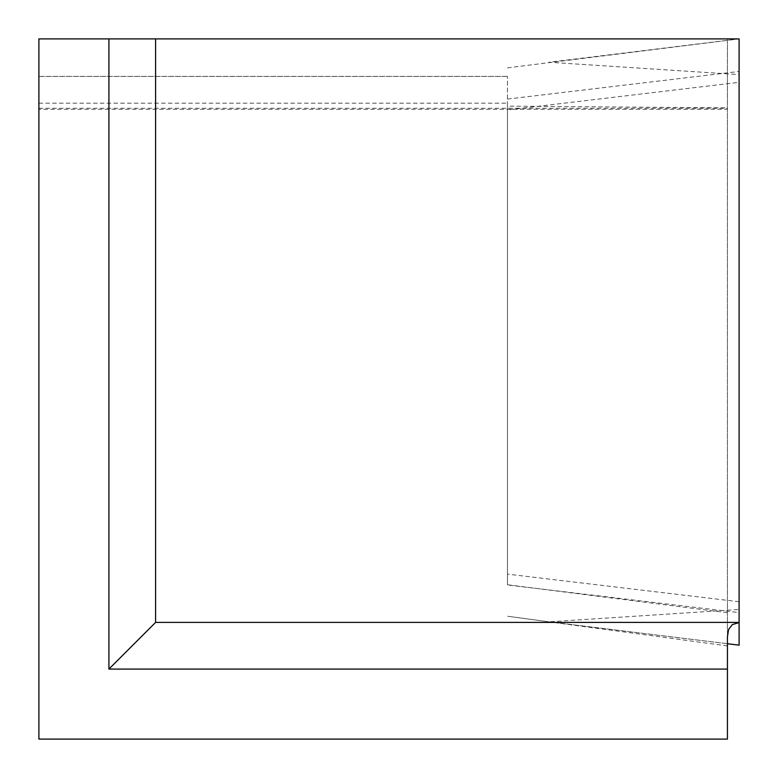 <?xml version="1.0" encoding="UTF-8"?>
<svg xmlns="http://www.w3.org/2000/svg" width="778" height="778" viewBox="0 0 778 778"><rect width="100%" height="100%" fill="white"/><g stroke="black" fill="none" stroke-linecap="round" stroke-linejoin="round"><path stroke-width="0.58" stroke-dasharray="3.89 2.92" d="M727.43 612.704L507.45 584.745L507.45 76.4L507.45 106.148L727.43 107.87L727.43 739.1L38.9 739.1L38.9 38.9L727.43 38.9L727.43 109.299L38.9 109.299M727.43 107.87L727.43 109.299M727.43 645.905L507.45 616.225L549.015 621.826L739.1 609.466L739.1 622.585L739.1 38.9L727.43 38.9L727.43 638.203M739.1 622.4L155.6 622.4L155.6 38.9M507.45 106.148L507.45 584.745M739.1 612.607L739.1 38.9L739.1 82.322L507.45 109.951L507.45 584.978L739.1 612.607L739.1 645.137M739.1 609.466L739.1 82.322M507.45 109.951L507.45 584.978M507.45 67.851L739.1 38.929M38.9 108.259L727.43 108.259M38.9 76.429L507.45 76.429M38.9 103.182L507.45 103.182M507.45 99.088L739.1 71.459M727.43 643.737L549.015 621.826L727.43 643.707M739.1 601.744L507.45 574.115M739.1 38.9L549.015 62.24L739.1 74.61M507.45 76.4L38.9 76.4"/><path stroke-width="1.17" d="M739.1 622.4L739.1 38.9L155.6 38.9L155.6 622.4L739.1 622.4L739.1 645.166L727.43 643.707M739.1 622.585L732.351 624.598L728.568 629.499L727.44 636.958L727.43 739.1L38.9 739.1L38.9 38.9L108.92 38.9L108.92 669.08L155.6 622.4M155.6 38.9L108.92 38.9M727.43 669.08L108.92 669.08M727.43 643.737L739.1 645.166"/></g></svg>
